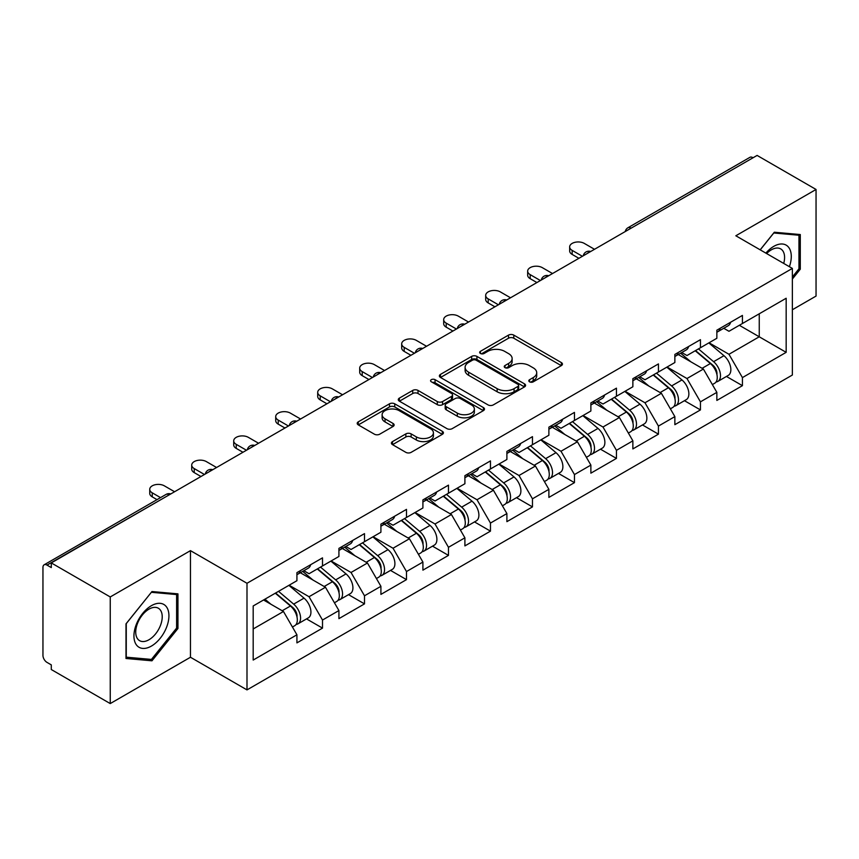 <?xml version="1.0" encoding="UTF-8"?>
<svg xmlns="http://www.w3.org/2000/svg" width="859" height="859" viewBox="0 0 859 859"><rect width="100%" height="100%" fill="white"/><g stroke="black" fill="none" stroke-linecap="round" stroke-linejoin="round"><path stroke-width="1.29" d="M529.573 381.836A2.62 1.514 0 0 0 533.278 381.836L561.346 365.623A3.737 2.158 0 0 0 562.441 364.098A3.737 2.158 0 0 0 561.346 362.573L513.789 335.117A3.737 2.158 0 0 0 508.507 335.117L480.428 351.32A2.62 1.514 0 0 0 479.666 352.394A2.62 1.514 0 0 0 480.428 353.457A2.62 1.514 0 0 0 484.132 353.457L487.762 351.363A11.962 6.904 0 0 1 504.673 351.363L508.635 353.65A11.962 6.904 0 0 1 512.136 358.536A11.962 6.904 0 0 1 508.635 363.411L505.006 365.515A2.62 1.514 0 0 0 504.244 366.578A2.62 1.514 0 0 0 505.006 367.641A2.62 1.514 0 0 0 508.7 367.641L512.34 365.547A11.962 6.904 0 0 1 529.251 365.547L533.214 367.835A11.962 6.904 0 0 1 536.714 372.72A11.962 6.904 0 0 1 533.214 377.595L529.573 379.699A2.62 1.514 0 0 0 528.811 380.762A2.62 1.514 0 0 0 529.573 381.836L529.573 379.699M392.509 441.59A3.737 2.158 0 0 0 391.414 443.115A3.737 2.158 0 0 0 392.509 444.64L405.856 452.349A3.737 2.158 0 0 0 411.139 452.349L442.321 434.343A3.737 2.158 0 0 0 443.416 432.818A3.737 2.158 0 0 0 442.321 431.293L394.753 403.837A3.737 2.158 0 0 0 389.471 403.837L358.3 421.833A3.737 2.158 0 0 0 357.204 423.369A3.737 2.158 0 0 0 358.3 424.894L374.417 434.192A3.737 2.158 0 0 0 379.699 434.192L393.035 426.493A3.737 2.158 0 0 0 394.131 424.969A3.737 2.158 0 0 0 393.035 423.444L385.047 418.827A9.997 5.766 0 0 1 382.115 414.747A9.997 5.766 0 0 1 388.289 409.41A9.997 5.766 0 0 1 399.188 410.666L430.499 428.738A9.997 5.766 0 0 1 433.419 432.818A9.997 5.766 0 0 1 427.256 438.154A9.997 5.766 0 0 1 416.357 436.898L411.139 433.892A3.737 2.158 0 0 0 405.856 433.892L392.509 441.59L392.509 444.64M190.462 550.64L110.242 596.951L51.293 562.924L757.101 155.425L816.05 189.463L735.83 235.774L792.363 268.416L246.995 583.282L190.462 550.64L190.462 657.253L246.995 689.895L246.995 583.282M488.03 404.9A3.737 2.158 0 0 0 493.313 404.9L524.495 386.904A3.737 2.158 0 0 0 525.59 385.38A3.737 2.158 0 0 0 524.495 383.855L476.928 356.399A3.737 2.158 0 0 0 471.645 356.399L440.474 374.395A3.737 2.158 0 0 0 439.378 375.92A3.737 2.158 0 0 0 440.474 377.445L488.03 404.9M432.399 382.395A2.62 1.514 0 0 1 435.051 382.77L435.051 379.657L483.402 407.574A3.737 2.158 0 0 1 484.497 409.099A3.737 2.158 0 0 1 483.402 410.623L452.231 428.63A3.737 2.158 0 0 1 446.938 428.63L399.381 401.164L399.381 398.114A3.737 2.158 0 0 0 398.286 399.639A3.737 2.158 0 0 0 399.381 401.164M399.381 398.114L412.728 390.416A3.737 2.158 0 0 1 418.011 390.416L437.295 401.55A3.737 2.158 0 0 0 442.578 401.55L451.437 396.439A3.737 2.158 0 0 0 452.532 394.915A3.737 2.158 0 0 0 451.437 393.39L431.358 381.793A2.62 1.514 0 0 1 430.584 380.73A2.62 1.514 0 0 1 432.206 379.334A2.62 1.514 0 0 1 435.051 379.657M246.995 689.895L792.363 375.029L792.363 268.416M306.523 618.899L322.501 628.122L322.501 620.037L309.036 596.726L289.118 585.226M322.501 628.122L296.924 642.886L296.924 634.801L253.18 660.056L253.18 605.971L296.924 580.716L296.924 572.631L322.501 557.867L322.501 565.952L338.918 556.471L338.918 548.386L364.495 533.622L364.495 541.707L380.913 532.226L380.913 524.151L406.49 509.376L406.49 517.462L422.907 507.98L422.907 499.906L448.473 485.142L448.473 493.216L464.902 483.735L464.902 475.661L490.468 460.896L490.468 468.971L506.896 459.49L506.896 451.415L532.462 436.651L532.462 444.726L548.88 435.245L548.88 427.17L574.456 412.406L574.456 420.481L590.874 411.01L590.874 402.925L616.451 388.161L616.451 396.246L632.868 386.765L632.868 378.679L658.445 363.915L658.445 372.001L674.863 362.519L674.863 354.434L700.439 339.67L700.439 347.755L716.857 338.274L716.857 330.189L742.423 315.425L742.423 323.51L786.168 298.256L786.168 352.34L742.423 377.595L728.969 354.284L709.051 342.784M726.456 376.457L742.423 385.67L742.423 377.595M742.423 385.67L716.857 400.434L716.857 392.359L700.439 401.84L686.975 378.529L667.056 367.029M684.462 400.702L700.439 409.915L700.439 401.84M700.439 409.915L674.863 424.679L674.863 416.604L658.445 426.085L644.98 402.774L625.062 391.264M642.468 424.947L658.445 434.16L658.445 426.085M658.445 434.16L632.868 448.924L632.868 440.85L616.451 450.331L602.986 427.009L583.068 415.509M600.473 449.182L616.451 458.405L616.451 450.331M616.451 458.405L590.874 473.169L590.874 465.095L574.456 474.565L561.002 451.254L541.073 439.754M558.49 473.427L574.456 482.651L574.456 474.565M574.456 482.651L548.88 497.415L548.88 489.329L532.462 498.811L519.008 475.499L499.079 464M516.495 497.672L532.462 506.896L532.462 498.811M532.462 506.896L506.896 521.66L506.896 513.575L490.468 523.056L477.013 499.745L457.095 488.245M474.501 521.918L490.468 531.141L490.468 523.056M490.468 531.141L464.902 545.905L464.902 537.82L448.473 547.301L435.019 523.99L415.101 512.49M432.507 546.163L448.473 555.386L448.473 547.301M448.473 555.386L422.907 570.151L422.907 562.065L406.49 571.546L393.025 548.235L373.107 536.735M390.512 570.408L406.49 579.632L406.49 571.546M406.49 579.632L380.913 594.396L380.913 586.31L364.495 595.792L351.03 572.481L331.112 560.981M348.518 594.653L364.495 603.877L364.495 595.792M364.495 603.877L338.918 618.641L338.918 610.556L322.501 620.037M303.839 570.72L309.036 573.726L322.501 565.952M309.036 596.726L325.464 587.245L300.339 572.738M338.918 610.556L325.464 587.245M345.833 546.474L351.03 549.481L364.495 541.707M351.03 572.481L367.448 562.999L342.333 548.493M380.913 586.31L367.448 562.999M387.817 522.229L393.025 525.236L406.49 517.462M393.025 548.235L409.442 538.754L384.327 524.248M422.907 562.065L409.442 538.754M429.811 497.984L435.019 500.99L448.473 493.216M435.019 523.99L451.437 514.509L426.311 500.002M464.902 537.82L451.437 514.509M471.806 473.738L477.013 476.745L490.468 468.971M477.013 499.745L493.431 490.264L468.305 475.757M506.896 513.575L493.431 490.264M513.8 449.493L519.008 452.5L532.462 444.726M519.008 475.499L535.425 466.018L510.3 451.512M548.88 489.329L535.425 466.018M555.794 425.248L561.002 428.254L574.456 420.481M561.002 451.254L577.42 441.773L552.294 427.277M590.874 465.095L577.42 441.773M597.789 401.003L602.986 404.009L616.451 396.246M602.986 427.009L619.414 417.538L594.288 403.032M632.868 440.85L619.414 417.538M639.783 376.768L644.98 379.764L658.445 372.001M644.98 402.774L661.398 393.293L636.283 378.787M674.863 416.604L661.398 393.293M681.767 352.523L686.975 355.519L700.439 347.755M686.975 378.529L703.392 369.048L678.277 354.542M716.857 392.359L703.392 369.048M753.064 157.755L631.118 228.161M629.4 229.149A5.712 3.296 120 0 1 630.85 228.011A5.712 3.296 60 0 0 627.993 227.721L749.939 157.326A5.712 3.296 60 0 1 752.795 157.605M723.761 328.278L728.969 331.284L742.423 323.51M728.969 354.284L759.249 336.792L759.249 313.793L786.168 298.256M739.331 325.293L786.168 352.34M792.363 309.755L816.05 296.076L816.05 189.463M110.242 596.951L110.242 703.575L51.293 669.537L51.293 664.877L46.987 662.386A5.712 3.296 -120 0 1 42.95 655.396L42.95 567.423A5.712 3.296 -120 0 1 44.131 564.814A5.712 3.296 -120 0 1 46.987 565.093L51.293 567.584L51.293 562.924M110.242 703.575L190.462 657.253M253.18 628.971L283.47 611.49L263.552 599.99M296.924 634.801L283.47 611.49M792.363 279.057L800.298 269.178L800.298 234.55L774.324 232.231L760.172 249.829M177.942 593.859L151.968 591.54L125.994 623.859L125.994 658.488L151.968 660.807L177.942 628.498L177.942 593.859M530.626 382.201L533.214 380.709A11.962 6.904 0 0 0 536.714 375.823L536.714 372.72M512.136 358.536L512.136 361.639A11.962 6.904 0 0 1 508.635 366.525L506.048 368.017M561.303 365.655L513.789 338.221A3.737 2.158 0 0 0 508.507 338.221L481.48 353.833M524.441 386.937L476.928 359.502A3.737 2.158 0 0 0 471.645 359.502L440.517 377.477M517.891 386.443A2.62 1.514 0 0 0 518.653 385.38A2.62 1.514 0 0 0 517.891 384.317L476.144 360.211A2.62 1.514 0 0 0 472.439 360.211L468.606 362.423A11.962 6.904 0 0 0 465.106 367.298A11.962 6.904 0 0 0 468.606 372.183L497.146 388.655A11.962 6.904 0 0 0 514.058 388.655L517.891 386.443L517.891 389.557A2.62 1.514 0 0 0 518.653 388.483L518.653 385.38M465.106 367.298L465.106 370.412A11.962 6.904 0 0 0 468.606 375.297L468.606 372.183M517.891 389.557L514.058 391.768A11.962 6.904 0 0 1 497.146 391.768L468.606 375.297M399.435 401.196L412.728 393.519L412.728 390.416M452.532 394.915L452.532 398.018A3.737 2.158 0 0 1 451.437 399.542L442.578 404.653A3.737 2.158 0 0 1 437.295 404.653L418.011 393.519A3.737 2.158 0 0 0 412.728 393.519M435.051 382.77L483.359 410.656M457.31 413.104A9.997 5.766 0 0 0 468.209 414.36A9.997 5.766 0 0 0 474.372 409.024A9.997 5.766 0 0 0 471.451 404.943L460.413 398.576A3.737 2.158 0 0 0 455.13 398.576L446.283 403.687A3.737 2.158 0 0 0 445.187 405.212A3.737 2.158 0 0 0 446.283 406.736L457.31 413.104L457.31 416.218A9.997 5.766 0 0 0 468.209 417.463A9.997 5.766 0 0 0 474.372 412.137L474.372 409.024M445.187 405.212L445.187 408.315A3.737 2.158 0 0 0 446.283 409.84L446.283 406.736M457.31 416.218L446.283 409.84M433.419 432.818L433.419 435.932A9.997 5.766 0 0 1 427.256 441.258A9.997 5.766 0 0 1 416.357 440.012L411.139 436.995A3.737 2.158 0 0 0 405.856 436.995L392.563 444.672M382.115 414.747L382.115 417.85A9.997 5.766 0 0 0 385.047 421.93L385.047 418.827M392.993 426.515L385.047 421.93M442.267 434.375L394.753 406.951A3.737 2.158 0 0 0 389.471 406.951L358.343 424.915M798.956 268.405L800.298 269.178M176.6 627.714L177.942 628.498M149.23 659.229L151.968 660.807M713.657 365.955L711.767 364.86M716.062 381.965A12.563 7.248 -120 0 0 717.888 381.396A12.563 7.248 -120 0 0 720.143 372.623A12.563 7.248 -120 0 0 713.604 361.682L698.453 348.894M717.888 381.396L728.249 375.415A12.563 7.248 -120 0 0 730.504 366.643A12.563 7.248 -120 0 0 723.965 355.69L708.815 342.913M695.532 350.579L712.82 365.161A7.613 4.392 60 0 1 716.921 374.545M712.369 384.585L714.656 383.264A12.563 7.248 -120 0 0 716.911 374.492A12.563 7.248 -120 0 0 710.372 363.54L695.221 350.762M690.851 361.8L680.629 353.178M594.514 249.303L584.281 243.398A8.569 4.95 0 0 0 574.95 242.324A8.569 4.95 0 0 0 569.657 246.887A8.569 4.95 0 0 0 572.169 250.388L572.169 254.425A8.569 4.95 180 0 1 569.657 250.935L569.657 246.887M578.902 258.312L572.169 254.425M720.229 328.245A12.563 7.248 60 0 1 717.888 331.671A12.563 7.248 60 0 1 716.857 332.089M730.59 322.265A12.563 7.248 60 0 1 728.249 325.69L717.888 331.671M582.402 256.293L572.169 250.388M789.389 266.698A24.739 14.292 120 0 0 773.787 246.35A24.739 14.292 120 0 0 765.863 253.115M783.719 263.423A18.737 10.813 120 0 0 780.702 248.906A18.737 10.813 120 0 0 771.339 249.84A18.737 10.813 120 0 0 766.625 253.555M760.226 249.862L773.787 232.993L798.956 235.237L798.956 268.803L792.363 277.006M797.292 234.282L798.956 235.237M136.28 644.712A24.739 14.292 120 0 0 160.182 638.312A24.739 14.292 120 0 0 166.582 607.012A24.739 14.292 120 0 0 142.68 613.423A24.739 14.292 120 0 0 136.28 644.712M137.504 638.72A18.737 10.813 120 0 0 139.609 640.674A18.737 10.813 120 0 0 157.047 631.923A18.737 10.813 120 0 0 160.45 610.18A18.737 10.813 120 0 0 158.346 608.226A18.737 10.813 120 0 0 140.908 616.966A18.737 10.813 120 0 0 137.504 638.72M151.431 592.302L176.6 594.557L176.6 628.112L151.431 659.422L126.262 657.178L126.262 623.613L151.377 592.27M174.935 593.59L176.6 594.557M671.663 390.201L669.773 389.106M674.068 406.21A12.563 7.248 -120 0 0 675.893 405.641A12.563 7.248 -120 0 0 678.148 396.869A12.563 7.248 -120 0 0 671.609 385.927L656.459 373.139M675.893 405.641L686.255 399.66A12.563 7.248 -120 0 0 688.521 390.888A12.563 7.248 -120 0 0 681.971 379.936L666.82 367.158M653.538 374.825L670.825 389.406A7.613 4.392 60 0 1 674.938 398.791M670.374 408.83L672.661 407.51A12.563 7.248 -120 0 0 674.927 398.737A12.563 7.248 -120 0 0 668.377 387.785L653.227 375.007M648.856 386.045L638.634 377.423M629.668 414.446L627.779 413.351M632.074 430.456A12.563 7.248 -120 0 0 633.899 429.887A12.563 7.248 -120 0 0 636.154 421.114A12.563 7.248 -120 0 0 629.615 410.173L614.464 397.384M633.899 429.887L644.261 423.906A12.563 7.248 -120 0 0 646.526 415.133A12.563 7.248 -120 0 0 639.976 404.181L624.826 391.403M611.544 399.07L628.831 413.651A7.613 4.392 60 0 1 632.943 423.036M628.38 433.076L630.667 431.755A12.563 7.248 -120 0 0 632.933 422.972A12.563 7.248 -120 0 0 626.383 412.03L611.232 399.252M606.873 410.291L596.64 401.668M587.674 438.681L585.784 437.596M590.079 454.701A12.563 7.248 -120 0 0 591.905 454.132A12.563 7.248 -120 0 0 594.17 445.359A12.563 7.248 -120 0 0 587.62 434.407L572.47 421.629M591.905 454.132L602.277 448.151A12.563 7.248 -120 0 0 604.532 439.368A12.563 7.248 -120 0 0 597.993 428.426L582.842 415.649M569.56 423.315L586.837 437.897A7.613 4.392 60 0 1 590.949 447.281M586.386 457.321L588.683 456A12.563 7.248 -120 0 0 590.938 447.217A12.563 7.248 -120 0 0 584.388 436.275L569.249 423.498M564.878 434.536L554.656 425.914M545.68 462.926L543.801 461.841M548.085 478.946A12.563 7.248 -120 0 0 549.921 478.377A12.563 7.248 -120 0 0 552.176 469.605A12.563 7.248 -120 0 0 545.626 458.652L530.486 445.875M549.921 478.377L560.283 472.396A12.563 7.248 -120 0 0 562.538 463.613A12.563 7.248 -120 0 0 555.998 452.672L540.848 439.894M527.566 447.56L544.842 462.142A7.613 4.392 60 0 1 548.955 471.516M544.402 481.566L546.689 480.245A12.563 7.248 -120 0 0 548.944 471.462A12.563 7.248 -120 0 0 542.405 460.521L527.254 447.743M522.884 458.781L512.662 450.159M503.685 487.171L501.806 486.087M506.101 503.191A12.563 7.248 -120 0 0 507.927 502.622A12.563 7.248 -120 0 0 510.182 493.85A12.563 7.248 -120 0 0 503.642 482.898L488.492 470.12M507.927 502.622L518.288 496.642A12.563 7.248 -120 0 0 520.543 487.858A12.563 7.248 -120 0 0 514.004 476.917L498.854 464.139M485.571 471.806L502.848 486.387A7.613 4.392 60 0 1 506.96 495.761M502.408 505.811L504.695 504.491A12.563 7.248 -120 0 0 506.95 495.707A12.563 7.248 -120 0 0 500.41 484.766L485.26 471.988M480.89 483.026L470.668 474.404M552.52 273.538L542.287 267.632A8.569 4.95 0 0 0 532.956 266.569A8.569 4.95 0 0 0 527.662 271.133A8.569 4.95 0 0 0 530.175 274.633L530.175 278.67A8.569 4.95 180 0 1 527.662 275.17L527.662 271.133M536.907 282.557L530.175 278.67M678.234 352.491A12.563 7.248 60 0 1 675.893 355.916A12.563 7.248 60 0 1 674.863 356.335M688.596 346.51A12.563 7.248 60 0 1 686.255 349.924L675.893 355.916M540.408 280.539L530.175 274.633M510.525 297.783L500.292 291.877A8.569 4.95 0 0 0 490.961 290.814A8.569 4.95 0 0 0 485.679 295.378A8.569 4.95 0 0 0 488.18 298.878L488.18 302.916A8.569 4.95 180 0 1 485.679 299.415L485.679 295.378M494.913 306.803L488.18 302.916M636.24 376.736A12.563 7.248 60 0 1 633.899 380.161A12.563 7.248 60 0 1 632.868 380.58M646.602 370.755A12.563 7.248 60 0 1 644.261 374.17L633.899 380.161M498.413 304.784L488.18 298.878M468.531 322.028L458.298 316.123A8.569 4.95 0 0 0 448.967 315.049A8.569 4.95 0 0 0 443.684 319.623A8.569 4.95 0 0 0 446.186 323.124L446.186 327.161A8.569 4.95 180 0 1 443.684 323.66L443.684 319.623M452.918 331.048L446.186 327.161M594.245 400.981A12.563 7.248 60 0 1 591.905 404.406A12.563 7.248 60 0 1 590.874 404.825M604.607 394.99A12.563 7.248 60 0 1 602.277 398.415L591.905 404.406M456.419 329.029L446.186 323.124M426.536 346.274L416.314 340.368A8.569 4.95 0 0 0 406.973 339.294A8.569 4.95 0 0 0 401.69 343.868A8.569 4.95 0 0 0 404.192 347.369L404.192 351.406A8.569 4.95 180 0 1 401.69 347.906L401.69 343.868M410.924 355.293L404.192 351.406M552.251 425.226A12.563 7.248 60 0 1 549.921 428.641A12.563 7.248 60 0 1 548.88 429.071M562.613 419.235A12.563 7.248 60 0 1 560.283 422.66L549.921 428.641M414.425 353.274L404.192 347.369M384.542 370.519L374.32 364.613A8.569 4.95 0 0 0 364.978 363.54A8.569 4.95 0 0 0 359.696 368.114A8.569 4.95 0 0 0 362.208 371.603L362.208 375.651A8.569 4.95 180 0 1 359.696 372.151L359.696 368.114M368.93 379.538L362.208 375.651M510.257 449.472A12.563 7.248 60 0 1 507.927 452.886A12.563 7.248 60 0 1 506.896 453.316M520.629 443.48A12.563 7.248 60 0 1 518.288 446.905L507.927 452.886M372.43 377.509L362.208 371.603M461.691 511.416L459.812 510.332M464.107 527.437A12.563 7.248 -120 0 0 465.932 526.868A12.563 7.248 -120 0 0 468.187 518.084A12.563 7.248 -120 0 0 461.648 507.143L446.497 494.365M465.932 526.868L476.294 520.887A12.563 7.248 -120 0 0 478.549 512.104A12.563 7.248 -120 0 0 472.01 501.162L456.859 488.384M443.577 496.051L460.853 510.633A7.613 4.392 60 0 1 464.966 520.006M460.413 530.057L462.7 528.736A12.563 7.248 -120 0 0 464.955 519.953A12.563 7.248 -120 0 0 458.416 509.011L443.265 496.234M438.895 507.272L428.673 498.649M342.548 394.764L332.326 388.859A8.569 4.95 0 0 0 322.995 387.785A8.569 4.95 0 0 0 317.701 392.359A8.569 4.95 0 0 0 320.214 395.849L320.214 399.897A8.569 4.95 180 0 1 317.701 396.396L317.701 392.359M326.935 403.784L320.214 399.897M468.273 473.706A12.563 7.248 60 0 1 465.932 477.132A12.563 7.248 60 0 1 464.902 477.561M478.635 467.726A12.563 7.248 60 0 1 476.294 471.151L465.932 477.132M330.436 401.754L320.214 395.849M419.697 535.662L417.818 534.577M422.113 551.682A12.563 7.248 -120 0 0 423.938 551.113A12.563 7.248 -120 0 0 426.193 542.33A12.563 7.248 -120 0 0 419.654 531.388L404.503 518.611M423.938 551.113L434.3 545.132A12.563 7.248 -120 0 0 436.555 536.349A12.563 7.248 -120 0 0 430.015 525.407L414.865 512.619M401.582 520.296L418.87 534.878A7.613 4.392 60 0 1 422.972 544.252M418.419 554.302L420.706 552.981A12.563 7.248 -120 0 0 422.961 544.198A12.563 7.248 -120 0 0 416.422 533.256L401.271 520.468M396.901 531.517L386.679 522.884M300.564 419.009L290.331 413.104A8.569 4.95 0 0 0 281 412.03A8.569 4.95 0 0 0 275.707 416.604A8.569 4.95 0 0 0 278.219 420.094L278.219 424.142A8.569 4.95 180 0 1 275.707 420.642L275.707 416.604M284.952 428.018L278.219 424.142M426.279 497.952A12.563 7.248 60 0 1 423.938 501.377A12.563 7.248 60 0 1 422.907 501.806M436.64 491.971A12.563 7.248 60 0 1 434.3 495.396L423.938 501.377M288.441 426L278.219 420.094M377.713 559.907L375.823 558.822M380.118 575.927A12.563 7.248 -120 0 0 381.944 575.358A12.563 7.248 -120 0 0 384.198 566.575A12.563 7.248 -120 0 0 377.659 555.633L362.509 542.856M381.944 575.358L392.305 569.377A12.563 7.248 -120 0 0 394.56 560.594A12.563 7.248 -120 0 0 388.021 549.653L372.87 536.864M359.588 544.542L376.876 559.112A7.613 4.392 60 0 1 380.988 568.497M376.425 578.536L378.712 577.216A12.563 7.248 -120 0 0 380.966 568.443A12.563 7.248 -120 0 0 374.427 557.502L359.277 544.713M354.907 555.762L344.684 547.129M258.57 443.255L248.337 437.349A8.569 4.95 0 0 0 239.006 436.275A8.569 4.95 0 0 0 233.712 440.85A8.569 4.95 0 0 0 236.225 444.339L236.225 448.387A8.569 4.95 180 0 1 233.712 444.887L233.712 440.85M242.957 452.263L236.225 448.387M384.284 522.197A12.563 7.248 60 0 1 381.944 525.622A12.563 7.248 60 0 1 380.913 526.052M394.646 516.216A12.563 7.248 60 0 1 392.305 519.641L381.944 525.622M246.458 450.245L236.225 444.339M335.719 584.152L333.829 583.068M338.124 600.162A12.563 7.248 -120 0 0 339.949 599.603A12.563 7.248 -120 0 0 342.204 590.82A12.563 7.248 -120 0 0 335.665 579.879L320.514 567.101M339.949 599.603L350.311 593.612A12.563 7.248 -120 0 0 352.577 584.839A12.563 7.248 -120 0 0 346.027 573.898L330.876 561.11M317.594 568.776L334.881 583.358A7.613 4.392 60 0 1 338.994 592.742M334.43 602.782L336.717 601.461A12.563 7.248 -120 0 0 338.983 592.689A12.563 7.248 -120 0 0 332.433 581.747L317.282 568.959M312.923 580.008L302.69 571.375M216.575 467.5L206.343 461.594A8.569 4.95 0 0 0 197.012 460.521A8.569 4.95 0 0 0 191.718 465.084A8.569 4.95 0 0 0 194.231 468.584L194.231 472.622A8.569 4.95 180 0 1 191.718 469.132L191.718 465.084M200.963 476.509L194.231 472.622M342.29 546.442A12.563 7.248 60 0 1 339.949 549.867A12.563 7.248 60 0 1 338.918 550.297M352.652 540.461A12.563 7.248 60 0 1 350.311 543.887L339.949 549.867M204.463 474.49L194.231 468.584M293.724 608.397L291.835 607.313M296.13 624.407A12.563 7.248 -120 0 0 297.955 623.849A12.563 7.248 -120 0 0 300.221 615.065A12.563 7.248 -120 0 0 293.671 604.124L278.52 591.336M297.955 623.849L308.327 617.857A12.563 7.248 -120 0 0 310.582 609.085A12.563 7.248 -120 0 0 304.032 598.143L288.892 585.355M275.61 593.021L292.887 607.603A7.613 4.392 60 0 1 296.999 616.987M292.436 627.027L294.723 625.706A12.563 7.248 -120 0 0 296.989 616.934A12.563 7.248 -120 0 0 290.439 605.992L275.288 593.204M270.929 604.242L264.926 599.185M174.581 491.745L164.348 485.84A8.569 4.95 0 0 0 155.017 484.766A8.569 4.95 0 0 0 149.734 489.329A8.569 4.95 0 0 0 152.236 492.83L152.236 496.867A8.569 4.95 180 0 1 149.734 493.377L149.734 489.329M157.025 499.637L152.236 496.867M300.296 570.687A12.563 7.248 60 0 1 297.955 574.113A12.563 7.248 60 0 1 296.924 574.542M310.657 564.707A12.563 7.248 60 0 1 308.327 568.132L297.955 574.113M160.526 497.619L152.236 492.83M169.202 494.848L46.987 565.093M170.383 494.172A5.712 3.296 -60 0 0 168.933 494.698A5.712 3.296 -120 0 0 166.077 494.408L44.131 564.814M587.406 253.394A5.712 3.296 120 0 1 588.855 252.256A5.712 3.296 -60 0 1 590.305 251.73M545.411 277.64A5.712 3.296 120 0 1 546.861 276.491A5.712 3.296 -60 0 1 548.31 275.964M503.428 301.885A5.712 3.296 120 0 1 504.867 300.736A5.712 3.296 -60 0 1 506.316 300.21M461.433 326.13A5.712 3.296 120 0 1 462.883 324.981A5.712 3.296 -60 0 1 464.332 324.455M419.439 350.375A5.712 3.296 120 0 1 420.889 349.226A5.712 3.296 -60 0 1 422.338 348.7M377.445 374.621A5.712 3.296 120 0 1 378.894 373.472A5.712 3.296 -60 0 1 380.344 372.946M335.45 398.866A5.712 3.296 120 0 1 336.9 397.717A5.712 3.296 -60 0 1 338.349 397.191M293.456 423.111A5.712 3.296 120 0 1 294.905 421.962A5.712 3.296 -60 0 1 296.355 421.436M251.462 447.356A5.712 3.296 120 0 1 252.911 446.208A5.712 3.296 -60 0 1 254.361 445.681M209.467 471.602A5.712 3.296 120 0 1 210.917 470.453A5.712 3.296 -60 0 1 212.366 469.927M533.214 380.709L533.214 377.595M505.006 367.641L505.006 365.515M508.635 366.525L508.635 363.411M480.428 353.457L480.428 351.32M508.507 338.221L508.507 335.117M513.789 338.221L513.789 335.117M561.346 365.623L561.346 362.573M440.474 377.445L440.474 374.395M471.645 359.502L471.645 356.399M476.928 359.502L476.928 356.399M524.495 386.904L524.495 383.855M497.146 391.768L497.146 388.655M514.058 391.768L514.058 388.655M418.011 393.519L418.011 390.416M437.295 404.653L437.295 401.55M442.578 404.653L442.578 401.55M451.437 399.542L451.437 396.439M483.402 410.623L483.402 407.574M405.856 436.995L405.856 433.892M411.139 436.995L411.139 433.892M416.357 440.012L416.357 436.898M393.035 426.493L393.035 423.444M358.3 424.894L358.3 421.833M389.471 406.951L389.471 403.837M394.753 406.951L394.753 403.837M442.321 434.343L442.321 431.293M713.604 361.682L723.965 355.69M702.125 368.307L710.372 363.54M671.609 385.927L681.971 379.936M660.131 392.552L668.377 387.785M629.615 410.173L639.976 404.181M618.136 416.798L626.383 412.03M587.62 434.407L597.993 428.426M576.142 441.043L584.388 436.275M545.626 458.652L555.998 452.672M534.148 465.288L542.405 460.521M503.642 482.898L514.004 476.917M492.153 489.533L500.41 484.766M461.648 507.143L472.01 501.162M450.159 513.779L458.416 509.011M419.654 531.388L430.015 525.407M408.175 538.024L416.422 533.256M377.659 555.633L388.021 549.653M366.181 562.258L374.427 557.502M335.665 579.879L346.027 573.898M324.187 586.504L332.433 581.747M293.671 604.124L304.032 598.143M282.192 610.749L290.439 605.992M627.993 227.721A5.712 5.712 0 0 0 625.255 231.554M590.691 251.504A5.712 5.712 0 0 0 583.261 255.799M548.697 275.75A5.712 5.712 0 0 0 541.267 280.034M506.703 299.995A5.712 5.712 0 0 0 499.272 304.279M464.708 324.24A5.712 5.712 0 0 0 457.278 328.525M422.714 348.486A5.712 5.712 0 0 0 415.284 352.77M380.72 372.731A5.712 5.712 0 0 0 373.289 377.015M338.736 396.976A5.712 5.712 0 0 0 331.306 401.26M296.742 421.211A5.712 5.712 0 0 0 289.311 425.506M254.747 445.456A5.712 5.712 0 0 0 247.317 449.751M212.753 469.701A5.712 5.712 0 0 0 205.322 473.996M170.758 493.946A5.712 5.712 0 0 0 166.077 494.408"/></g></svg>
